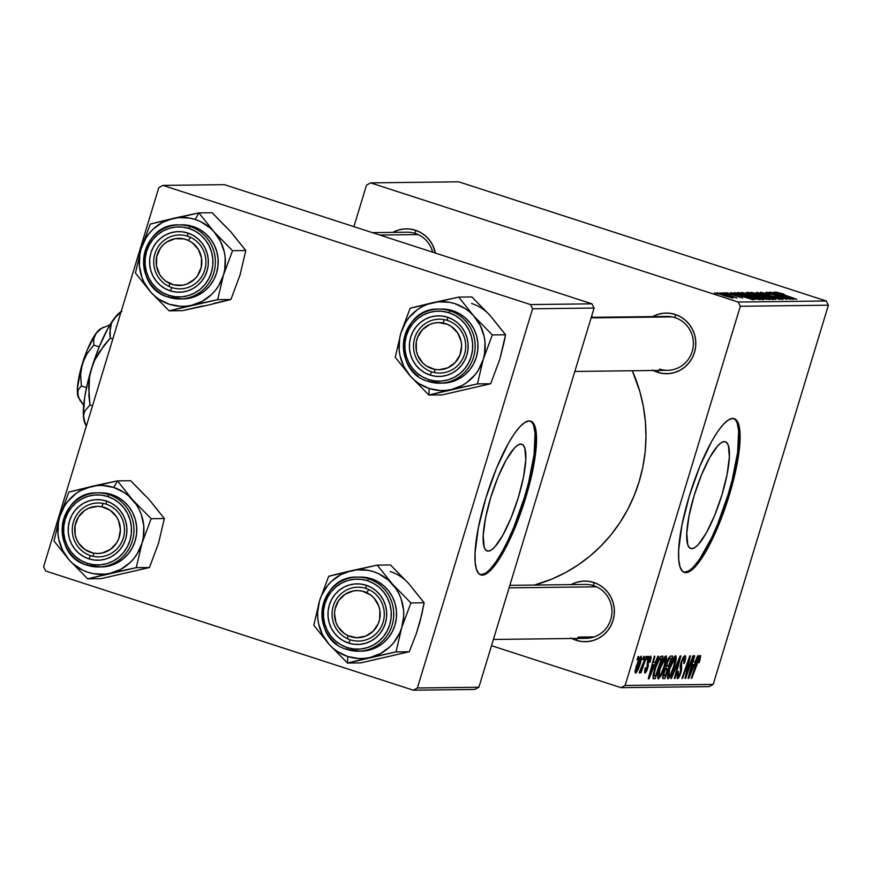 <?xml version="1.0" encoding="UTF-8"?>
<svg xmlns="http://www.w3.org/2000/svg" width="872" height="872" viewBox="0 0 872 872"><rect width="100%" height="100%" fill="white"/><g stroke="black" fill="none" stroke-linecap="round" stroke-linejoin="round"><path stroke-width="1.31" d="M488.233 551.148A56.124 13.156 -72 0 1 487.186 550.995A56.124 13.156 -72 0 1 491.307 495.667A56.124 13.156 -72 0 1 520.758 444.077L523.156 445.069L524.824 448.088L525.783 459.631L523.516 476.973L518.339 497.443L511.057 517.946L502.784 535.354L494.773 547.006L491.241 550.09L488.233 551.148L485.846 550.156L484.178 547.136L483.208 535.582L485.486 518.251L490.653 497.781L497.934 477.278L506.207 459.871L514.229 448.219L517.75 445.134L520.758 444.077A56.124 13.156 -72 0 1 521.805 444.23A56.124 13.156 -72 0 1 517.685 499.558A56.124 13.156 -72 0 1 488.233 551.148L486.26 550.505L488.233 551.148M480.2 574.67A80.845 18.955 108 0 0 481.061 574.735L482.314 575.139A80.845 18.955 -72 0 1 480.81 574.921A80.845 18.955 -72 0 1 486.74 495.209A80.845 18.955 -72 0 1 529.173 420.893L524.835 422.419L519.767 426.855L514.153 434.027L508.213 443.652L496.288 468.722L485.802 498.261L478.357 527.756L475.077 552.717L475.186 562.277L476.461 569.362L478.87 573.7L482.314 575.139L486.652 573.613L491.732 569.176L497.334 562.004L503.275 552.379L515.199 527.309L525.685 497.77L533.13 468.275L536.411 443.314L536.302 433.755L535.027 426.67L532.618 422.321L529.173 420.893A80.845 18.955 -72 0 1 530.677 421.111A80.845 18.955 -72 0 1 524.748 500.822A80.845 18.955 -72 0 1 482.314 575.139L481.061 574.735A80.845 18.955 108 0 0 523.08 501.749A80.845 18.955 108 0 0 530.034 420.958M691.801 548.684A56.124 13.156 -72 0 1 690.755 548.532A56.124 13.156 -72 0 1 694.875 493.192A56.124 13.156 -72 0 1 724.327 441.603L726.714 442.605L728.393 445.614L729.352 457.168L727.074 474.499L721.907 494.98L714.626 515.472L706.353 532.879L698.33 544.542L694.81 547.616L691.801 548.684L689.414 547.681L687.736 544.673L686.776 533.119L689.054 515.788L694.221 495.307L701.502 474.815L709.775 457.408L717.798 445.745L721.318 442.671L724.327 441.603A56.124 13.156 -72 0 1 725.373 441.755A56.124 13.156 -72 0 1 721.253 497.095A56.124 13.156 -72 0 1 691.801 548.684L689.828 548.041L691.801 548.684M683.768 572.206A80.845 18.955 108 0 0 684.629 572.272L685.883 572.675A80.845 18.955 -72 0 1 684.378 572.446A80.845 18.955 -72 0 1 690.308 492.745A80.845 18.955 -72 0 1 732.742 418.418L728.403 419.955L723.324 424.381L717.711 431.553L711.781 441.178L699.856 466.258L689.371 495.787L681.915 525.282L678.645 550.254L678.754 559.813L680.029 566.898L682.438 571.236L685.883 572.675L690.221 571.138L695.289 566.713L700.903 559.541L706.843 549.916L718.768 524.835L729.254 495.307L736.698 465.812L739.979 440.84L739.87 431.291L738.595 424.195L736.186 419.857L732.742 418.418A80.845 18.955 -72 0 1 734.246 418.647A80.845 18.955 -72 0 1 728.316 498.348A80.845 18.955 -72 0 1 685.883 572.675L684.629 572.272A80.845 18.955 108 0 0 726.649 499.275A80.845 18.955 108 0 0 733.603 418.484M578.027 637.094L594.268 636.887L578.027 637.094A26.945 26.116 -90.7 0 0 610.76 619.458A26.945 26.116 -90.7 0 0 593.647 585.668L593.788 582.474A30.313 29.376 89.3 0 1 613.038 620.483A30.313 29.376 89.3 0 1 576.218 640.31L577.275 638.435L576.218 640.31L570.92 637.988M432.697 252.193A26.945 26.116 -90.7 0 0 415.279 233.434L415.432 230.241A30.313 29.376 89.3 0 1 435.422 253.076L432.675 245.13L429.525 240.16L425.492 235.92L420.729 232.562L415.432 230.241L415.279 233.434A26.945 26.116 89.3 0 1 432.697 252.193M591.26 317.343L666.938 316.427A26.945 26.116 89.3 0 1 675.07 317.67A26.945 26.116 89.3 0 1 693.098 347.307A26.945 26.116 89.3 0 1 667.592 370.317A26.945 26.116 89.3 0 1 659.45 369.085A26.945 26.116 -90.7 0 0 692.183 351.449A26.945 26.116 -90.7 0 0 675.07 317.67L675.222 314.465A30.313 29.376 89.3 0 1 694.472 352.473A30.313 29.376 89.3 0 1 657.641 372.311L658.698 370.426L657.641 372.311L652.343 369.979M509.837 585.352L585.504 584.436A26.945 26.116 89.3 0 1 593.647 585.668A26.945 26.116 89.3 0 1 611.675 615.316A26.945 26.116 89.3 0 1 586.158 638.326L493.399 639.448M740.328 306.268L828.4 305.2L713.187 684.4L625.115 685.468L740.328 306.268L738.192 302.05L370.622 182.88L458.694 181.812L826.264 300.982L738.192 302.05L370.622 182.88L366.534 185.082L353.901 226.644L366.534 185.082L370.622 182.88L458.694 181.812L826.264 300.982L828.4 305.2L826.264 300.982L738.192 302.05L740.328 306.268L625.115 685.468L621.028 687.67L491.514 645.683L621.028 687.67L625.115 685.468L713.187 684.4L828.4 305.2L740.328 306.268M647.809 656.376L646.686 659.592L647.307 659.581L648.408 656.365L646.686 659.592L647.307 659.581L648.408 656.365L647.809 656.376M643.721 656.431L642.61 659.646L643.231 659.635L644.332 656.42L642.61 659.646L643.231 659.635L644.332 656.42L643.721 656.431M665.914 655.864L663.538 658.589L660.126 666.709L657.804 675.724L658.164 678.907L660.747 676.269L664.104 668.225L666.47 659.003L665.914 655.864C663.734 657.444 661.565 661.815 659.406 668.966C657.641 674.656 657.292 677.991 658.371 678.95L661.129 675.538L664.955 665.565C666.644 660.028 666.96 656.79 665.914 655.864L666.077 655.897M657.88 656.256L655.297 662.393L653.237 662.426L654.905 656.289L654.294 656.3L648.256 678.787L648.997 678.776L658.534 656.245L657.88 656.256L655.297 662.393L653.237 662.426L654.905 656.289L654.294 656.3L648.256 678.787L648.997 678.776L658.534 656.245L657.88 656.256M670.328 656.104L668.475 658.251L666.731 662.458L665.87 667.658L662.96 674.743L662.96 678.536L664.835 678.58L672.65 656.071L670.328 656.104L666.524 663.123L665.87 667.658L663.407 673.151L662.655 678.231L663.352 678.601L664.835 678.58L672.65 656.071L670.328 656.104M680.106 655.984L670.732 678.514L671.386 678.503L679.419 659.199L674.329 678.471L674.939 678.46L680.879 655.973L680.106 655.984L670.732 678.514L671.386 678.503L679.419 659.199L674.329 678.471L674.939 678.46L680.879 655.973L680.106 655.984M699.943 660.398L700.652 655.744L699.922 655.57L698.625 657.444L691.191 678.263L691.801 678.253L698.516 659.221L699.617 658.262L698.57 662.742L699.268 662.448L700.26 655.45L696.924 661.761L691.191 678.263L691.801 678.253L699.486 658.098L698.472 657.771L699.42 658.077L698.57 662.742L699.943 660.398M692.891 655.831L686.286 674.895L690.406 655.864L689.763 655.864L681.948 678.372L682.558 678.362L689.174 659.265L685.032 678.34L685.675 678.329L693.502 655.82L692.891 655.831L686.286 674.895L690.406 655.864L689.763 655.864L681.948 678.372L682.558 678.362L689.174 659.265L685.032 678.34L685.675 678.329L693.502 655.82L692.891 655.831M697.687 655.777L695.104 661.913L693.044 661.935L694.712 655.809L694.101 655.809L688.062 678.296L688.804 678.296L698.341 655.766L697.687 655.777L695.104 661.913L693.044 661.935L694.712 655.809L694.101 655.809L688.062 678.296L688.804 678.296L698.341 655.766L697.687 655.777M678.296 676.094L677.882 671.832L678.58 671.484L677.904 671.723L677.13 678.612L680.912 672.726L680.367 672.552L680.912 672.726L681.73 667.821L680.149 667.309L681.73 667.821L681.49 666.197L680.236 665.794L681.49 666.197L681.315 664.006L680.651 663.799L681.315 664.006L681.206 661.87L684.073 658.262L682.841 657.87L684.073 658.262L684.564 660.191L683.713 663.505L684.4 663.232C685.893 658.404 686.057 655.875 684.912 655.635L683.092 657.423L680.781 663.298L680.138 666.927L680.651 671.058L679.779 674.252L678.699 675.931L677.947 675.844L678.58 671.484L677.391 673.511L677.163 678.634L678.645 677.871L680.084 675.135L681.588 669.936L681.599 662.567L682.994 659.188L684.226 658.284L683.713 663.505L684.4 663.232L685.686 657.652L684.912 655.635L681.087 662.262L680.269 672.879L678.296 676.094L676.944 675.669M675.582 655.744L673.206 658.469L669.794 666.59L667.483 675.604L667.832 678.787L670.415 676.149L673.773 668.105L676.138 658.894L675.582 655.744C673.402 657.335 671.233 661.695 669.075 668.846C667.309 674.547 666.96 677.871 668.039 678.83L670.797 675.418L674.623 665.456C676.312 659.908 676.628 656.681 675.582 655.744L675.746 655.777M645.672 670.96L645.858 667.756L645.16 668.05L645.029 672.999L647.711 668.334L647.155 668.148L647.711 668.334L648.125 663.581L647.111 663.254L648.125 663.581L647.373 661.837L648.016 662.044L647.776 660.442L649.88 658.098L648.877 657.771L649.88 658.098L649.498 662.175L650.196 661.881L649.651 661.695L650.196 661.881L651.144 657.499L650.665 656.071L649.182 657.248L647.536 661.216L646.675 669.598L645.531 670.917L645.858 667.756L645.008 668.562L644.681 672.857L645.596 672.704L646.904 670.557L648.212 666.273L648.506 660.06L649.989 658.109L649.498 662.175L650.283 661.576L649.727 661.401L650.283 661.576L650.523 656.049L647.656 660.812L646.991 668.693L645.672 670.96L644.55 670.601M661.259 656.213L659.09 658.207L655.755 665.707L653.128 674.884L653.357 678.667L655.166 678.699L662.982 656.191L660.169 656.758L654.491 669.533L653.063 678.438L655.166 678.699L662.982 656.191L661.259 656.213M641.094 656.169L638.577 659.679L635.034 670.971L635.317 673.086L636.636 672.138L640.277 663.559L641.574 658.153L641.094 656.169L636.135 666.295L635.47 673.119C637.181 671.854 638.871 668.377 640.549 662.666L641.225 656.191M646.054 656.398L639.405 673.053L641.552 669.38L640.375 672.77L640.985 672.759L646.664 656.387L646.054 656.398L639.22 672.476L639.459 673.064L641.552 669.38L640.375 672.77L640.985 672.759L646.664 656.387L646.054 656.398M638.141 656.496L637.018 659.712L637.639 659.701L638.74 656.485L637.018 659.712L637.639 659.701L638.74 656.485L638.141 656.496M709.1 686.602L621.028 687.67L709.1 686.602L713.187 684.4L709.1 686.602M724.054 292.796L727.64 293.799L724.054 292.796M719.978 292.839L723.564 293.842L719.978 292.839M741.789 292.48C741.603 292.992 744.982 294.376 751.915 296.622L763.632 299.739L762.063 298.649L761.823 299.456L762.063 298.649L753.212 295.51L741.789 292.48L757.212 298.257L763.501 299.739L761.223 298.311L741.538 292.556M734.126 292.665L739.358 294.605L730.54 292.709L753.888 299.761L734.78 292.665L739.358 294.605L737.298 294.627L730.54 292.709L753.146 299.772L734.126 292.665M746.574 292.512L761.332 297.886L769.725 299.576L748.906 292.491L748.547 293.646L748.906 292.491L746.432 292.534L747.435 293.199L762.902 298.388L769.725 299.576L748.906 292.491L746.356 292.578M756.351 292.403L775.622 299.499L759.763 293.406L779.819 299.445L757.125 292.393L775.622 299.499L759.763 293.406L779.819 299.445L756.351 292.403M776.135 292.065L796.692 299.249L781.89 294.431L778.642 292.894L784.07 294.256L777.028 292.698L796.082 299.249L778.958 293.166L783.121 293.929L775.938 292.12M769.137 292.24L786.806 298.246L766.019 292.284L786.838 299.368L769.758 293.352L790.566 299.314L769.747 292.24L786.806 298.246L766.652 292.273L786.838 299.368L769.758 293.352L790.566 299.314L769.137 292.24M773.933 292.185L779.165 294.126L770.347 292.229L793.694 299.281L774.587 292.175L779.165 294.126L770.347 292.229L792.953 299.292L773.933 292.185M760.787 292.251L765.376 294.355L778.107 297.668L780.091 299.042L774.238 297.33L782.729 299.51L778.576 297.614L767.774 295.096L763.305 293.079L769.976 294.616L760.787 292.251L765.376 294.355L779.623 298.191L774.238 297.33L782.969 299.478L764.308 293.766L763.709 293.101L769.976 294.616L760.482 292.327M751.457 292.36C751.272 292.872 754.651 294.256 761.583 296.502L773.301 299.619L771.731 298.529L771.491 299.347L771.731 298.529L762.88 295.401L751.457 292.36L766.88 298.137L773.17 299.619L770.892 298.191L751.206 292.436M726.409 292.665L742.584 297.995L729.014 293.766L733.221 294.387L726.125 292.741M737.516 292.632L748.329 297.058L760.057 299.685L739.238 292.611L737.385 293.025L747.653 296.84L760.057 299.685L739.238 292.611L737.102 292.807M716.969 292.785L732.916 298.115L724.719 294.812L716.773 292.829L724.043 295.706L733.09 298.093L723.542 294.431L716.773 292.829M736.905 298.06L722.299 292.807L736.971 298.039M714.386 292.905L717.972 293.908L714.386 292.905M532.607 308.786L594.094 308.045L478.881 687.245L417.394 687.986L532.607 308.786L530.47 304.568L162.9 185.398L224.387 184.657L591.957 303.827L530.47 304.568L162.9 185.398L158.813 187.6L43.6 566.8L158.813 187.6L162.9 185.398L224.387 184.657L591.957 303.827L594.094 308.045L591.957 303.827L530.47 304.568L532.607 308.786L417.394 687.986L413.306 690.188L45.736 571.018L413.306 690.188L417.394 687.986L478.881 687.245L594.094 308.045L532.607 308.786M474.793 689.447L413.306 690.188L474.793 689.447L478.881 687.245L474.793 689.447M43.6 566.8L45.736 571.018L43.6 566.8M534.394 585.058A154.954 150.158 -90.7 0 0 632.298 370.753L639.917 391.779L643.362 406.559L645.389 421.623L645.978 436.818L645.117 452.001L642.828 467.021L639.111 481.726L634.02 495.994L627.6 509.673L619.905 522.644L611.021 534.765L601.026 545.927L590.017 556.031L578.092 564.958L565.383 572.653L552.009 579.019L534.394 585.058M593.113 317.321A154.954 150.158 -90.7 0 0 591.652 316.056L593.113 317.321M661.804 317.016A26.945 26.116 -90.7 0 1 675.07 317.67L675.222 314.465A30.313 29.376 89.3 0 0 652.648 316.601L658.164 314.291L663.821 313.19L669.576 313.244L675.222 314.465L680.52 316.787L685.283 320.144L689.316 324.384L692.466 329.365L694.624 334.87L695.692 340.712L695.638 346.653L694.472 352.473L692.215 357.945L688.967 362.85L684.858 367.014L680.04 370.262L674.699 372.486L669.042 373.587L663.287 373.521L657.641 372.311A30.313 29.376 89.3 0 1 653.302 370.491M392.858 232.377L398.373 230.055L404.03 228.955L409.796 229.02L415.432 230.241A30.313 29.376 89.3 0 0 392.858 232.377M593.647 585.668L593.788 582.474A30.313 29.376 89.3 0 0 571.215 584.611L576.741 582.289L582.398 581.188L588.153 581.253L593.788 582.474L599.097 584.796L603.849 588.153L607.882 592.393L611.043 597.364L613.201 602.879L614.269 608.721L614.215 614.662L613.038 620.483L610.782 625.943L607.544 630.859L603.435 635.012L598.617 638.271L593.276 640.484L587.619 641.585L581.853 641.53L576.218 640.31A30.313 29.376 89.3 0 1 571.869 638.5M372.344 232.628L407.148 232.203A26.945 26.116 89.3 0 1 415.279 233.434M778.925 294.91L779.165 294.126L778.925 294.91M781.377 294.954L790.969 298.671L779.677 295.139L781.377 294.954L791.024 298.507L779.732 294.976L781.377 294.954M762.172 295.368L770.772 298.791L762.368 296.752L753.964 293.188L770.957 298.736L756.253 294.42L754.433 293.232L762.172 295.368M760.188 296.545L766.673 298.747L766.488 299.368L766.673 298.747L765.529 299.129L759.043 297.112L760.188 296.545L766.673 298.747L761.016 297.581L759.12 296.862L760.188 296.545M750.727 293.33L757.757 295.717L757.506 296.524L757.757 295.717L752.296 294.932L749.113 293.384L750.727 293.33L757.757 295.717L749.582 293.744L750.727 293.33M739.118 295.39L739.358 294.605L739.118 295.39M741.571 295.434L751.163 299.151L739.87 295.63L741.571 295.434L751.217 298.998L739.925 295.455L741.571 295.434M738.889 293.722L739.238 292.611L738.889 293.722M741.058 293.439L757.005 298.867L756.002 299.292L748.394 296.872C741.941 294.791 739.238 293.657 740.274 293.45L757.005 298.867L746.214 296.153L740.045 293.81L741.058 293.439M739.63 294.017L740.274 293.45M752.503 295.488L761.103 298.911L752.7 296.872L744.296 293.308L761.289 298.856L746.585 294.54L744.764 293.352L752.503 295.488M718.899 293.515L731.063 297.45L718.811 293.864M685.076 678.133L685.675 678.329L685.076 678.133M686.602 664.998L687.158 665.173L686.602 664.998M682.013 678.187L682.558 678.362L682.013 678.187M687.092 668.584L687.681 668.78L687.092 668.584M688.128 678.067L688.804 678.296L688.128 678.067M693.981 664.551L688.771 675.669L690.82 670.23L690.275 670.056L690.82 670.23L691.801 664.399L693.981 664.551L691.932 663.886L693.981 664.551L689.262 675.833L692.324 664.573L693.981 664.551M699.42 658.077L698.472 657.771M696.793 662.142L697.338 662.317L696.793 662.142M691.256 678.078L691.801 678.253L691.256 678.078M684.073 658.262L682.852 657.837M676.944 675.647L678.078 676.018M674.372 678.274L674.939 678.46L674.372 678.274M678.852 659.014L679.419 659.199L678.852 659.014M676.944 663.581L677.544 663.766L676.944 663.581M670.808 678.318L671.386 678.503L670.808 678.318M674.078 665.271L674.623 665.456L674.078 665.271M670.001 675.157L670.797 675.418L670.001 675.157M668.857 676.203L668.475 673.871L669.609 669.086L669.053 668.9L669.609 669.086L672.824 660.769L674.743 658.382L673.489 657.968L674.852 658.404L674.972 661.717L672.966 668.671L670.579 674.209L668.857 676.203L669.609 669.086L674.743 658.382L674.056 665.347L670.851 673.696L668.857 676.203L667.462 675.767L668.671 676.138M662.557 677.838L664.835 678.58L662.557 677.838M662.774 678.416L663.352 678.601L662.774 678.416M662.655 678.231L663.352 678.601M664.104 675.974L663.494 672.868L664.039 673.042L665.325 669.903L664.671 669.685L666.59 668.955L665.271 668.53L667.571 668.944L665.14 675.964L664.104 675.974L664.039 673.042L665.325 669.903L667.571 668.944L665.434 668.246L667.571 668.944L665.14 675.964L662.764 675.593M667.211 666.328L666.568 663.003L667.113 663.178L669.369 658.851L668.334 658.524L670.001 658.731L668.475 658.24L671.124 658.709L668.486 666.317L667.211 666.328L667.113 663.178L669.369 658.851L671.124 658.709L668.661 657.913L671.124 658.709L668.486 666.317L665.859 665.936M649.88 658.098L648.888 657.761M644.55 670.59L645.52 670.906M648.321 678.558L648.997 678.776L648.321 678.558M654.174 665.031L648.964 676.16L651.013 670.71L650.468 670.535L651.013 670.71L651.994 664.878L654.174 665.031L652.125 664.366L654.174 665.031L649.455 676.312L652.518 665.053L654.174 665.031M652.91 677.969L655.166 678.699L652.91 677.969M653.139 678.525L653.717 678.721L653.139 678.525M653.063 678.438L653.717 678.721M661.456 658.829L655.472 676.073L653.03 675.418L653.946 675.713L655.057 669.663L654.501 669.489L655.057 669.663C657.03 663.047 658.905 659.439 660.682 658.84L659.025 658.306L661.456 658.829L659.167 658.088L661.456 658.829L655.472 676.073L653.869 675.07L655.788 667.374L659.058 659.941L661.456 658.829M664.409 665.391L664.955 665.565L664.409 665.391M660.333 675.277L661.129 675.538L660.333 675.277M665.074 658.491L665.391 661.281L663.679 667.69L661.183 673.805L659.188 676.323L659.941 669.195L663.156 660.889L665.074 658.491L664.388 665.467L661.183 673.805L659.079 676.301L658.807 673.991L659.941 669.195L659.385 669.02L659.941 669.195L665.074 658.491L663.821 658.088L665.183 658.513L663.821 658.077M640.004 662.491L640.549 662.666L640.004 662.491L636.113 671.069L635.067 670.742L636.004 671.037L636.734 666.295L636.189 666.121L636.734 666.295L640.462 658.207L639.492 657.891L640.724 658.643L639.994 662.524M636.113 671.069L637.149 665.009L640.462 658.207L639.459 664.235L636.015 671.048M642.675 659.45L643.231 659.635L642.675 659.45M640.429 672.585L640.985 672.759L640.429 672.585M639.22 672.476L639.459 673.064M646.752 659.406L647.307 659.581L646.752 659.406M637.083 659.526L637.639 659.701L637.083 659.526M674.743 658.382L673.489 657.957M654.589 676.083L653.946 675.713M640.462 658.207L639.492 657.891M684.629 572.272L688.978 570.735M694.047 566.299L699.66 559.137L711.628 537.795L717.525 524.432L728.011 494.904L732.197 479.862L737.668 452.088L738.628 430.877L737.341 423.792M481.061 574.735L485.41 573.209M490.478 568.773L496.092 561.601L502.032 551.976L508.06 540.259L513.957 526.906L524.443 497.367L528.628 482.325L534.1 454.563L535.059 433.351L533.773 426.266M179.414 217.019L172.907 218.48A44.461 43.088 89.3 0 1 195.186 219.461L198.881 212.888L150.333 224.039L141.188 248.553L135.443 273.012L150.584 291.946L169.124 310.835L217.673 299.674L223.417 275.203L232.552 250.7L214.022 231.81L198.881 212.888L179.414 217.019M172.002 287.618A26.945 26.116 -90.7 0 0 204.735 269.993A26.945 26.116 -90.7 0 0 187.622 236.203L187.763 232.998A30.313 29.376 89.3 0 1 207.013 271.007A30.313 29.376 89.3 0 1 170.193 290.845L172.002 287.618A26.945 26.116 89.3 0 1 153.973 257.981A26.945 26.116 89.3 0 1 179.479 234.96A26.945 26.116 89.3 0 1 187.622 236.203A26.945 26.116 89.3 0 1 205.65 265.84A26.945 26.116 89.3 0 1 180.133 288.85A26.945 26.116 89.3 0 1 172.002 287.618L170.193 290.845L164.895 288.512L160.132 285.166L156.099 280.915L152.938 275.944L150.791 270.429L149.712 264.587L149.766 258.646L150.943 252.826L153.2 247.365L156.437 242.449L160.557 238.296L165.375 235.037L170.716 232.824L176.373 231.723L182.128 231.778L187.763 232.998L193.072 235.331L197.824 238.677L201.857 242.917L205.018 247.899L207.176 253.403L208.245 259.246L208.19 265.186L207.013 271.007L204.767 276.479L201.519 281.383L197.41 285.547L192.592 288.796L187.251 291.019L181.594 292.12L175.828 292.055L170.193 290.845A30.313 29.376 89.3 0 1 150.943 252.826A30.313 29.376 89.3 0 1 187.763 232.998L187.622 236.203A26.945 26.116 -90.7 0 0 154.889 253.828A26.945 26.116 -90.7 0 0 172.002 287.618M168.743 297.265A37.049 35.905 -90.7 0 0 184.068 298.66A37.049 35.905 -90.7 0 0 215.253 265.186A37.049 35.905 -90.7 0 0 190.216 226.567L193.039 226.535L190.216 226.567L189.137 228.497A35.033 33.953 89.3 0 1 211.373 272.424A35.033 33.953 89.3 0 1 168.83 295.336L175.337 296.742L181.997 296.818L188.537 295.543L194.707 292.981L200.277 289.221L205.029 284.414L208.768 278.735L211.373 272.424L212.735 265.698L212.801 258.831L211.558 252.084L209.062 245.719L205.421 239.964L200.756 235.059L195.263 231.189L189.137 228.497L182.619 227.091L175.959 227.025L169.43 228.3L163.249 230.862L157.69 234.623L152.938 239.429L149.188 245.097L146.583 251.419L145.221 258.134L145.166 265.001L146.398 271.748L148.894 278.124L152.535 283.869L157.2 288.774L162.704 292.643L168.83 295.336L168.743 297.265A37.049 35.905 89.3 0 1 143.945 256.51A37.049 35.905 89.3 0 1 179.033 224.867A37.049 35.905 89.3 0 1 190.216 226.567A37.049 35.905 89.3 0 1 215.003 267.312A37.049 35.905 89.3 0 1 179.926 298.965A37.049 35.905 89.3 0 1 168.743 297.265L168.83 295.336A35.033 33.953 89.3 0 1 146.583 251.419A35.033 33.953 89.3 0 1 189.137 228.497L190.216 226.567A37.049 35.905 -90.7 0 0 174.88 225.161A37.049 35.905 -90.7 0 0 144.665 252.804A37.049 35.905 -90.7 0 0 158.508 291.967M182.586 298.933L192.407 297.439L198.936 294.725L204.822 290.757L209.847 285.667L213.814 279.672L216.572 272.99L218 265.873L218.065 258.613L216.757 251.474L214.131 244.738L210.272 238.656L205.334 233.467L199.525 229.38L193.039 226.535A37.049 35.905 -90.7 0 0 181.856 224.823L179.033 224.867C139.476 223.025 130.375 287.291 168.699 297.254L182.749 298.933A37.049 35.905 -90.7 0 0 217.837 267.279A37.049 35.905 -90.7 0 0 193.039 226.535L181.692 224.834M226.556 227.592L212.103 212.724L198.881 212.888L212.103 212.724L230.633 231.614L245.773 250.537L232.552 250.7L245.773 250.537L240.029 275.007L230.895 299.51L217.673 299.674L230.895 299.51L208.321 305.069L182.346 310.672L169.124 310.835L182.346 310.672L202.751 305.963M213.727 303.434L230.895 299.51L240.029 275.018L245.773 250.537L234.176 236.138M141.188 248.553L145.929 238.023L149.254 233.336L153.145 229.129L162.345 222.458L172.907 218.48L178.477 217.597L189.715 218.087L195.186 219.461L200.451 221.564L209.945 227.799L214.022 231.81L220.485 241.315L224.355 252.215L225.216 257.959L224.747 269.557L223.417 275.203L218.676 285.733L215.351 290.42L211.46 294.627L202.26 301.298L191.698 305.276L186.128 306.159L180.493 306.301L169.419 304.295L159.216 299.401L154.671 295.957L150.584 291.946L144.12 282.441L141.842 277.122L139.389 265.797L139.858 254.199L141.188 248.553A44.461 43.088 89.3 0 1 172.907 218.48L150.333 224.039L141.188 248.553L135.443 273.012L150.584 291.946L169.124 310.835L191.698 305.276A44.461 43.088 89.3 0 1 150.584 291.946A44.461 43.088 89.3 0 1 141.188 248.553M211.198 301.014L217.673 299.674L223.417 275.203A44.461 43.088 89.3 0 1 191.698 305.276L211.198 301.014M214.022 231.81A44.461 43.088 89.3 0 1 223.417 275.203L232.552 250.7L214.022 231.81L198.881 212.888L195.186 219.461A44.461 43.088 89.3 0 1 214.022 231.81M169.114 286.485L169.626 283.422A23.577 22.846 89.3 0 1 158.137 252.248A23.577 22.846 89.3 0 1 188.341 240.41L190.51 237.337A26.945 26.116 -90.7 0 0 155.99 250.853A26.945 26.116 -90.7 0 0 169.114 286.485A26.945 26.116 89.3 0 1 154.246 256.412A26.945 26.116 89.3 0 1 179.479 234.96A26.945 26.116 89.3 0 1 190.51 237.337A26.945 26.116 89.3 0 1 205.378 267.41A26.945 26.116 89.3 0 1 180.133 288.85A26.945 26.116 89.3 0 1 169.114 286.485A26.945 26.116 -90.7 0 0 203.634 272.958A26.945 26.116 -90.7 0 0 190.51 237.337L188.341 240.41L192.222 242.71L198.347 249.414L201.508 258.014L201.258 267.214L197.606 275.596L194.663 279.084L187.109 283.967L182.782 285.177L173.866 284.893L165.735 281.122L162.356 278.081L159.62 274.429L156.448 265.829L156.709 256.63L160.361 248.237L163.304 244.749L166.846 241.925L175.174 238.666L184.09 238.939L188.341 240.41A23.577 22.846 89.3 0 1 199.83 271.595A23.577 22.846 89.3 0 1 169.626 283.422L169.114 286.485M379.789 235.037L418.168 234.568L379.789 235.037M93.566 556.401L93.337 553.099A23.577 22.846 89.3 0 1 75.09 525.554A23.577 22.846 89.3 0 1 101.773 506.752L103.201 503.438A26.945 26.116 -90.7 0 0 72.714 524.922A26.945 26.116 -90.7 0 0 93.566 556.401A26.945 26.116 89.3 0 1 72.365 527.571A26.945 26.116 89.3 0 1 98.056 502.97A26.945 26.116 89.3 0 1 103.201 503.438A26.945 26.116 89.3 0 1 124.402 532.269A26.945 26.116 89.3 0 1 98.71 556.859A26.945 26.116 89.3 0 1 93.566 556.401A26.945 26.116 -90.7 0 0 124.053 534.907A26.945 26.116 -90.7 0 0 103.201 503.438L101.773 506.752L97.304 506.349L88.584 508.234L84.649 510.447L78.415 517.02L75.09 525.554L75.188 534.754L76.54 539.168L78.687 543.223L85.064 549.665L93.337 553.099L97.795 553.502L102.253 553.001L110.45 549.404L116.684 542.831L118.756 538.733L120.401 529.686L118.57 520.682L116.412 516.627L110.046 510.185L101.773 506.752A23.577 22.846 89.3 0 1 120.009 534.296A23.577 22.846 89.3 0 1 93.337 553.099L93.566 556.401M97.991 485.017L91.484 486.489A44.461 43.088 89.3 0 1 113.763 487.47L117.448 480.886L68.899 492.048L59.765 516.551L54.02 541.022L69.161 559.955L87.691 578.834L136.25 567.683L141.994 543.212L151.129 518.709L132.588 499.82L117.448 480.886L97.991 485.017M90.579 555.628A26.945 26.116 -90.7 0 0 123.301 537.991A26.945 26.116 -90.7 0 0 106.199 504.212L106.34 501.008A30.313 29.376 89.3 0 1 125.59 539.016A30.313 29.376 89.3 0 1 88.77 558.843L90.579 555.628A26.945 26.116 89.3 0 1 72.55 525.99A26.945 26.116 89.3 0 1 98.056 502.97A26.945 26.116 89.3 0 1 106.199 504.212A26.945 26.116 89.3 0 1 124.227 533.849A26.945 26.116 89.3 0 1 98.71 556.859A26.945 26.116 89.3 0 1 90.579 555.628L88.77 558.843L83.461 556.521L78.709 553.164L74.676 548.924L71.515 543.954L69.357 538.438L68.288 532.596L68.343 526.655L69.52 520.835L71.776 515.374L75.014 510.458L79.123 506.305L83.941 503.046L89.282 500.833L94.939 499.732L100.705 499.787L106.34 501.008L111.638 503.329L116.401 506.687L120.434 510.927L123.595 515.897L125.742 521.412L126.822 527.255L126.767 533.195L125.59 539.016L123.334 544.488L120.096 549.393L115.987 553.546L111.169 556.805L105.817 559.017L100.16 560.129L94.405 560.064L88.77 558.843A30.313 29.376 89.3 0 1 69.52 520.835A30.313 29.376 89.3 0 1 106.34 501.008L106.199 504.212A26.945 26.116 -90.7 0 0 73.466 521.838A26.945 26.116 -90.7 0 0 90.579 555.628M87.309 565.263A37.049 35.905 -90.7 0 0 102.645 566.669A37.049 35.905 -90.7 0 0 133.819 533.195A37.049 35.905 -90.7 0 0 108.793 494.566L111.616 494.533L108.793 494.566L107.703 496.506A35.033 33.953 89.3 0 1 129.95 540.433A35.033 33.953 89.3 0 1 87.396 563.345L93.914 564.751L100.574 564.816L107.114 563.552L113.284 560.979L118.854 557.23L123.595 552.423L127.345 546.744L129.95 540.433L131.312 533.708L131.367 526.841L130.135 520.094L127.639 513.717L123.998 507.973L119.333 503.068L113.829 499.198L107.703 496.506L101.196 495.1L94.536 495.034L87.996 496.299L81.826 498.871L76.256 502.621L71.515 507.428L67.765 513.107L65.16 519.418L63.798 526.143L63.743 533.01L64.975 539.757L67.471 546.134L71.112 551.878L75.777 556.783L81.27 560.652L87.396 563.345L87.309 565.263A37.049 35.905 89.3 0 1 62.522 524.519A37.049 35.905 89.3 0 1 97.599 492.865A37.049 35.905 89.3 0 1 108.793 494.566A37.049 35.905 89.3 0 1 133.579 535.321A37.049 35.905 89.3 0 1 98.503 566.974A37.049 35.905 89.3 0 1 87.309 565.263L87.396 563.345A35.033 33.953 89.3 0 1 65.16 519.418A35.033 33.953 89.3 0 1 107.703 496.506L108.793 494.566A37.049 35.905 -90.7 0 0 93.457 493.171A37.049 35.905 -90.7 0 0 63.242 520.813A37.049 35.905 -90.7 0 0 77.085 559.977M101.163 566.942L110.984 565.448L117.513 562.734L123.399 558.756L128.424 553.676L132.391 547.681L135.138 540.989L136.577 533.882L136.642 526.623L135.334 519.483L132.697 512.747L128.838 506.665L123.911 501.476L118.091 497.378L111.616 494.533A37.049 35.905 -90.7 0 0 100.433 492.833L97.599 492.865C58.053 491.034 48.941 555.29 87.276 565.263L101.326 566.931A37.049 35.905 -90.7 0 0 136.403 535.288A37.049 35.905 -90.7 0 0 111.616 494.533L100.269 492.833M145.134 495.601L130.68 480.734L117.448 480.886L130.68 480.734L149.21 499.612L164.35 518.546L151.129 518.709L164.35 518.546L158.606 543.016L149.472 567.519L136.25 567.683L149.472 567.519L100.923 578.681L87.691 578.834L100.923 578.681L121.328 573.972M158.606 543.005L164.35 518.546L152.742 504.147M158.606 543.016L149.472 567.519L132.304 571.443M59.765 516.551L64.506 506.033L67.831 501.346L76.104 493.487L80.922 490.467L91.484 486.489L97.054 485.595L102.678 485.464L113.763 487.47L123.966 492.364L128.511 495.797L136.13 504.354L139.062 509.324L141.34 514.644L143.793 525.969L143.324 537.566L141.994 543.212L137.253 553.742L133.928 558.429L130.037 562.636L120.837 569.296L110.275 573.286L104.705 574.168L93.468 573.678L87.996 572.294L82.731 570.19L73.237 563.966L69.161 559.955L62.697 550.45L58.827 539.55L57.966 533.806L58.435 522.208L59.765 516.551A44.461 43.088 89.3 0 1 91.484 486.489L68.899 492.048L59.765 516.551L54.02 541.022L69.161 559.955L87.691 578.834L110.275 573.286A44.461 43.088 89.3 0 1 69.161 559.955A44.461 43.088 89.3 0 1 59.765 516.551M129.764 569.024L136.25 567.683L141.994 543.212A44.461 43.088 89.3 0 1 110.275 573.286L129.764 569.024M132.588 499.82A44.461 43.088 89.3 0 1 141.994 543.212L151.129 518.709L132.588 499.82L117.448 480.886L113.763 487.47A44.461 43.088 89.3 0 1 132.588 499.82M444.415 319.653L442.987 322.978A23.577 22.846 89.3 0 1 461.223 350.511A23.577 22.846 89.3 0 1 434.55 369.314L434.779 372.617A26.945 26.116 -90.7 0 0 465.267 351.133A26.945 26.116 -90.7 0 0 444.415 319.653A26.945 26.116 89.3 0 1 465.615 348.484A26.945 26.116 89.3 0 1 439.924 373.085A26.945 26.116 89.3 0 1 434.779 372.617A26.945 26.116 89.3 0 1 413.579 343.786A26.945 26.116 89.3 0 1 439.27 319.185A26.945 26.116 89.3 0 1 444.415 319.653A26.945 26.116 -90.7 0 0 413.938 341.148A26.945 26.116 -90.7 0 0 434.779 372.617L434.55 369.314L439.019 369.728L447.739 367.842L455.097 362.654L459.969 354.948L461.615 345.912L461.135 341.312L457.637 332.853L451.26 326.411L447.282 324.275L438.518 322.564L434.071 323.065L429.798 324.449L422.44 329.638L417.568 337.344L416.315 341.78L416.402 350.98L417.753 355.384L422.789 362.981L426.277 365.88L434.55 369.314A23.577 22.846 89.3 0 1 416.315 341.78A23.577 22.846 89.3 0 1 442.987 322.978L444.415 319.653M672.083 316.896L591.107 317.877L672.083 316.896M486.347 311.816L471.894 296.949L458.672 297.112L471.894 296.949L490.424 315.838A44.461 43.088 -90.7 0 0 471.599 303.489M445.232 390.961L451.489 389.501A44.461 43.088 89.3 0 1 429.209 388.52L428.915 395.06L477.464 383.898L490.685 383.745L442.137 394.896L428.915 395.06L445.232 390.961M447.412 320.427A26.945 26.116 -90.7 0 0 414.68 338.053A26.945 26.116 -90.7 0 0 431.793 371.843L429.983 375.069A30.313 29.376 89.3 0 1 410.734 337.061A30.313 29.376 89.3 0 1 447.554 317.223L447.412 320.427A26.945 26.116 89.3 0 1 465.441 350.064A26.945 26.116 89.3 0 1 439.924 373.085A26.945 26.116 89.3 0 1 431.793 371.843A26.945 26.116 89.3 0 1 413.764 342.206A26.945 26.116 89.3 0 1 439.27 319.185A26.945 26.116 89.3 0 1 447.412 320.427L447.554 317.223L452.851 319.555L457.615 322.902L461.648 327.153L464.809 332.123L466.956 337.638L468.035 343.47L467.981 349.421L466.803 355.231L464.547 360.703L461.31 365.608L457.201 369.772L452.383 373.02L447.042 375.243L441.385 376.344L435.618 376.279L429.983 375.069L424.686 372.736L419.923 369.39L415.89 365.139L412.728 360.169L410.581 354.653L409.502 348.811L409.557 342.87L410.734 337.061L412.99 331.589L416.227 326.684L420.337 322.52L425.155 319.272L430.495 317.048L436.163 315.947L441.919 316.002L447.554 317.223A30.313 29.376 89.3 0 1 466.803 355.231A30.313 29.376 89.3 0 1 429.983 375.069L431.793 371.843A26.945 26.116 -90.7 0 0 464.525 354.217A26.945 26.116 -90.7 0 0 447.412 320.427M428.523 381.489A37.049 35.905 -90.7 0 0 443.859 382.895A37.049 35.905 -90.7 0 0 475.033 349.41A37.049 35.905 -90.7 0 0 450.007 310.792L448.927 312.721A35.033 33.953 89.3 0 1 471.163 356.648A35.033 33.953 89.3 0 1 428.621 379.571L428.523 381.489L428.621 379.571L435.128 380.977L441.788 381.042L448.328 379.767L454.497 377.205L460.067 373.445L464.809 368.638L468.558 362.97L471.163 356.648L472.526 349.923L472.58 343.056L471.349 336.309L468.853 329.943L465.212 324.188L460.547 319.283L455.053 315.413L448.927 312.721L442.409 311.315L435.749 311.25L429.209 312.525L423.04 315.086L417.47 318.847L412.728 323.654L408.979 329.322L406.374 335.644L405.011 342.369L404.957 349.236L406.189 355.983L408.685 362.349L412.325 368.093L416.99 372.998L422.495 376.878L428.621 379.571A35.033 33.953 89.3 0 1 406.374 335.644A35.033 33.953 89.3 0 1 448.927 312.721L450.007 310.792A37.049 35.905 89.3 0 1 474.793 351.547A37.049 35.905 89.3 0 1 439.717 383.19A37.049 35.905 89.3 0 1 428.523 381.489M442.377 383.157L452.197 381.663L458.727 378.96L464.613 374.982L469.637 369.892L473.605 363.897L476.363 357.215L477.791 350.108L477.856 342.838L476.548 335.698L473.921 328.962L470.063 322.891L465.125 317.702L459.315 313.604L452.83 310.759A37.049 35.905 -90.7 0 0 441.646 309.059L438.823 309.091C399.267 307.249 390.155 371.516 428.49 381.478L442.54 383.157A37.049 35.905 -90.7 0 0 477.616 351.514A37.049 35.905 -90.7 0 0 452.83 310.759L441.483 309.059M493.966 320.373L505.564 334.761L492.342 334.924L473.812 316.035L458.672 297.112L410.113 308.263L400.978 332.777L395.234 357.248L410.374 376.17L428.915 395.06L442.137 394.896L462.542 390.187M490.424 315.838L505.564 334.761L504.474 340.581L499.82 359.231L490.685 383.745L477.464 383.898L483.208 359.438L492.342 334.924L505.564 334.761L499.82 359.242M473.518 387.669L490.685 383.745L499.82 359.231M483.208 359.438L478.466 369.957L475.142 374.655L466.869 382.503L462.051 385.522L451.489 389.501L445.919 390.394L440.284 390.525L429.209 388.52L419.007 383.625L414.451 380.192L410.374 376.17L403.91 366.665L400.041 355.765L399.18 350.021L399.649 338.423L400.978 332.777L405.72 322.248L409.044 317.561L417.317 309.713L422.135 306.693L427.291 304.339L438.267 301.821L449.505 302.312L454.977 303.696L465.179 308.59L469.736 312.023L473.812 316.035L480.276 325.539L484.145 336.439L485.006 342.184L484.538 353.781L483.208 359.438A44.461 43.088 89.3 0 1 451.489 389.501L477.464 383.898L483.208 359.438L492.342 334.924L473.812 316.035L458.672 297.112L432.697 302.715A44.461 43.088 89.3 0 1 473.812 316.035A44.461 43.088 89.3 0 1 483.208 359.438M438.823 309.091A37.049 35.905 89.3 0 1 450.007 310.792A37.049 35.905 -90.7 0 0 434.67 309.386A37.049 35.905 -90.7 0 0 404.455 337.028A37.049 35.905 -90.7 0 0 418.298 376.203M415.225 306.944L410.113 308.263L400.978 332.777A44.461 43.088 89.3 0 1 432.697 302.715L415.225 306.944M410.374 376.17A44.461 43.088 89.3 0 1 400.978 332.777L395.234 357.248L410.374 376.17L428.915 395.06L429.209 388.52A44.461 43.088 89.3 0 1 410.374 376.17M368.867 589.57L366.698 592.644A23.577 22.846 89.3 0 1 378.186 623.829A23.577 22.846 89.3 0 1 347.983 635.655L347.481 638.718A26.945 26.116 -90.7 0 0 382.001 625.191A26.945 26.116 -90.7 0 0 368.867 589.57A26.945 26.116 89.3 0 1 383.745 619.643A26.945 26.116 89.3 0 1 358.501 641.084A26.945 26.116 89.3 0 1 347.481 638.718A26.945 26.116 89.3 0 1 332.603 608.645A26.945 26.116 89.3 0 1 357.847 587.194A26.945 26.116 89.3 0 1 368.867 589.57A26.945 26.116 -90.7 0 0 334.347 603.086A26.945 26.116 -90.7 0 0 347.481 638.718L347.983 635.655L344.102 633.355L337.976 626.663L335.982 622.521L334.499 613.441L335.066 608.863L338.718 600.47L345.203 594.159L353.542 590.9L358.011 590.584L362.458 591.172L370.589 594.944L373.968 597.985L378.699 605.789L379.876 610.247L379.614 619.447L378.186 623.829L373.02 631.317L365.466 636.2L356.681 637.715L347.983 635.655A23.577 22.846 89.3 0 1 336.494 604.481A23.577 22.846 89.3 0 1 366.698 592.644L368.867 589.57M596.524 586.802L509.074 587.87L596.524 586.802M404.924 579.826L390.471 564.958L377.238 565.121L390.471 564.958L409.001 583.848A44.461 43.088 -90.7 0 0 390.166 571.498M363.809 658.97L370.066 657.51A44.461 43.088 89.3 0 1 347.775 656.529L347.481 663.069L396.03 651.907L409.262 651.744L360.703 662.905L347.481 663.069L363.809 658.97M365.989 588.437A26.945 26.116 -90.7 0 0 333.257 606.062A26.945 26.116 -90.7 0 0 350.359 639.852L348.56 643.078A30.313 29.376 89.3 0 1 329.311 605.059A30.313 29.376 89.3 0 1 366.131 585.232L365.989 588.437A26.945 26.116 89.3 0 1 384.007 618.074A26.945 26.116 89.3 0 1 358.501 641.084A26.945 26.116 89.3 0 1 350.359 639.852A26.945 26.116 89.3 0 1 332.33 610.215A26.945 26.116 89.3 0 1 357.847 587.194A26.945 26.116 89.3 0 1 365.989 588.437L366.131 585.232L371.428 587.564L376.192 590.911L380.225 595.151L383.375 600.132L385.533 605.637L386.601 611.479L386.558 617.42L385.38 623.24L383.124 628.712L379.876 633.617L375.767 637.781L370.949 641.029L365.608 643.253L359.951 644.354L354.196 644.288L348.56 643.078L343.252 640.746L338.5 637.399L334.456 633.148L331.305 628.178L329.147 622.663L328.079 616.82L328.134 610.88L329.311 605.059L331.556 599.598L334.804 594.682L338.914 590.529L343.732 587.27L349.073 585.058L354.73 583.957L360.496 584.011L366.131 585.232A30.313 29.376 89.3 0 1 385.38 623.24A30.313 29.376 89.3 0 1 348.56 643.078L350.359 639.852A26.945 26.116 -90.7 0 0 383.091 622.227A26.945 26.116 -90.7 0 0 365.989 588.437M347.1 649.498A37.049 35.905 -90.7 0 0 362.436 650.894A37.049 35.905 -90.7 0 0 393.61 617.42A37.049 35.905 -90.7 0 0 368.584 578.801L367.493 580.73A35.033 33.953 89.3 0 1 389.74 624.657A35.033 33.953 89.3 0 1 347.187 647.569L347.1 649.498L347.187 647.569L353.705 648.975L360.354 649.051L366.894 647.776L373.074 645.215L378.633 641.454L383.386 636.647L387.135 630.968L389.74 624.657L391.092 617.932L391.157 611.065L389.915 604.318L387.43 597.952L383.778 592.197L379.124 587.292L373.619 583.423L367.493 580.73L360.986 579.324L354.326 579.259L347.786 580.534L341.617 583.096L336.047 586.856L331.295 591.663L327.545 597.331L324.951 603.653L323.588 610.367L323.523 617.234L324.766 623.981L327.251 630.358L330.902 636.102L335.567 641.007L341.061 644.877L347.187 647.569A35.033 33.953 89.3 0 1 324.951 603.653A35.033 33.953 89.3 0 1 367.493 580.73L368.584 578.801A37.049 35.905 89.3 0 1 393.37 619.545A37.049 35.905 89.3 0 1 358.294 651.199A37.049 35.905 89.3 0 1 347.1 649.498M360.943 651.166L370.774 649.673L377.303 646.959L383.19 642.991L388.214 637.901L392.182 631.906L394.929 625.224L396.368 618.106L396.433 610.847L395.125 603.707L392.487 596.971L388.629 590.889L383.702 585.701L377.881 581.613L371.407 578.768A37.049 35.905 -90.7 0 0 360.212 577.057L357.389 577.101C317.844 575.258 308.732 639.525 347.067 649.487L361.117 651.166A37.049 35.905 -90.7 0 0 396.193 619.512A37.049 35.905 -90.7 0 0 371.407 578.768L360.06 577.068M412.532 588.371L424.141 602.77L410.919 602.933L392.378 584.044L377.238 565.121L328.69 576.272L319.555 600.786L313.811 625.246L328.951 644.179L347.481 663.069L360.703 662.905L381.108 658.197M409.001 583.848L424.141 602.77L421.743 614.651L416.326 633.639L409.262 651.744L396.03 651.907L401.774 627.437L410.919 602.933L424.141 602.77L420.206 620.864L416.326 633.639L409.262 651.744L392.084 655.668M401.774 627.437L399.747 632.865L393.719 642.653L389.828 646.861L380.628 653.531L370.066 657.51L364.496 658.393L358.861 658.534L347.775 656.529L337.584 651.635L333.028 648.19L328.951 644.179L322.487 634.674L318.618 623.774L317.757 618.03L317.615 612.209L319.555 600.786L321.583 595.358L327.61 585.57L331.502 581.362L340.712 574.692L351.274 570.713L356.833 569.83L368.071 570.321L373.554 571.694L378.808 573.798L388.302 580.033L395.921 588.578L398.853 593.549L401.131 598.868L403.583 610.193L403.714 616.014L401.774 627.437A44.461 43.088 89.3 0 1 370.066 657.51L396.03 651.907L401.774 627.437L410.919 602.933L392.378 584.044L377.238 565.121L351.274 570.713A44.461 43.088 89.3 0 1 392.378 584.044A44.461 43.088 89.3 0 1 401.774 627.437M357.389 577.101A37.049 35.905 89.3 0 1 368.584 578.801A37.049 35.905 -90.7 0 0 353.247 577.395A37.049 35.905 -90.7 0 0 323.032 605.037A37.049 35.905 -90.7 0 0 336.865 644.201M333.802 574.953L328.69 576.272L319.555 600.786A44.461 43.088 89.3 0 1 351.274 570.713L333.802 574.953M328.951 644.179A44.461 43.088 89.3 0 1 319.555 600.786L313.811 625.246L328.951 644.179L347.481 663.069L347.775 656.529A44.461 43.088 89.3 0 1 328.951 644.179M83.559 359.547L85.772 353.683A23.577 5.526 108 0 0 83.559 359.547L83.559 359.547M78.807 398.177L77.586 391.866L78.306 389.631L81.412 385.936L80.606 374.786L82.317 363.809A37.049 8.687 108 0 0 77.586 394.362A37.049 8.687 108 0 0 78.371 397.261L84.355 406.232L79.832 400.095L77.586 394.362L78.306 389.631L81.412 385.936L86.535 387.593L81.412 385.936L80.606 374.786L81.085 369.248L84.322 358.599L86.982 353.781L93.816 345.116L99.19 346.86L93.816 345.116L93.707 338.925L96.182 333.137L101.599 328.352L109.948 324.853L101.599 328.352L96.182 333.137A37.049 8.687 108 0 0 82.317 363.809L86.982 353.781L93.816 345.116L93.707 338.925L94.558 335.96L97.882 331.077L100.912 328.668M85.009 423.498L83.352 414.549L84.66 397.621L87.407 383.691L93.871 361.172L99.31 346.576L108.259 327.774L116.913 315.173L121.873 311.217M85.707 424.969L83.701 418.734L83.701 414.636L84.889 410.985L89.98 404.935L88.65 386.678L89.434 377.631L91.451 368.725A60.637 14.214 108 0 0 83.701 418.734A60.637 14.214 108 0 0 84.998 423.465L86.317 426.19L83.701 418.734L83.701 414.636L84.889 410.985L89.98 404.935L92.53 405.763L89.98 404.935L88.9 395.855L89.434 377.631L91.451 368.725L94.732 360.201L104.357 344.974L110.264 338.14L112.815 338.968L110.264 338.14L109.763 333.017L111.485 323.163L114.145 318.542L121.001 312.045L114.145 318.542A60.637 14.214 108 0 0 91.451 368.725L94.732 360.201L99.092 352.321L110.264 338.14L110.101 328.003L111.485 323.163L114.145 318.542A60.637 14.214 108 0 1 121.132 311.598M103.506 327.229L100.553 328.842A37.049 8.687 108 0 0 96.182 333.137L87.113 350.272L80.987 368.42L77.39 388.77L77.586 394.362L78.709 397.872M81.608 365.968L81.608 365.968A23.577 5.526 108 0 0 80.976 368.475L81.608 365.968M654.294 676.051L652.997 675.626M667.592 370.317L574.833 371.45"/></g></svg>
